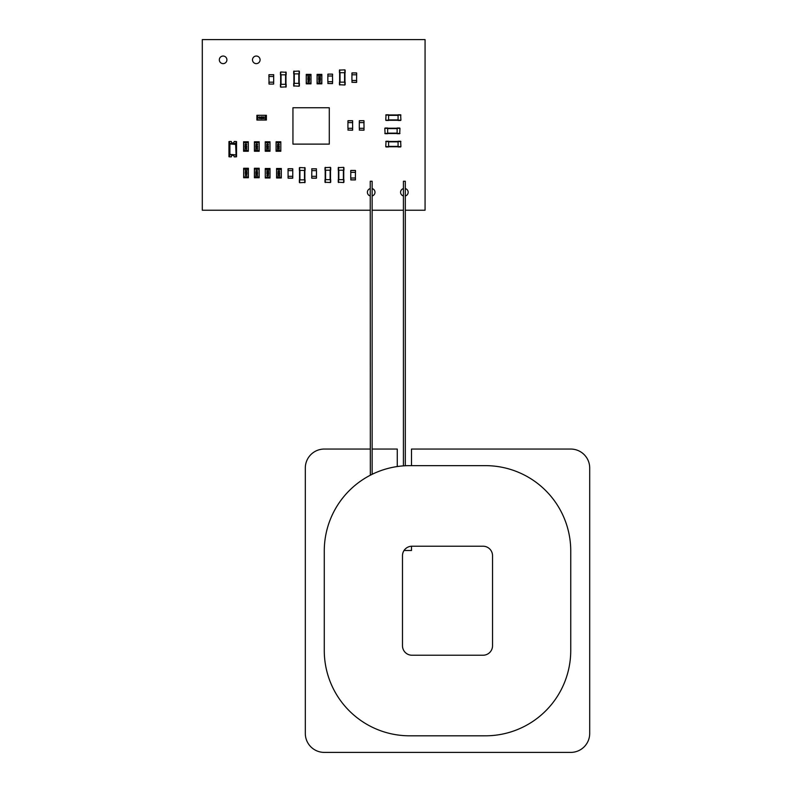 <?xml version="1.0" encoding="UTF-8"?>
<svg xmlns="http://www.w3.org/2000/svg" width="792" height="792" viewBox="0 0 792 792"><rect width="100%" height="100%" fill="white"/><g stroke="black" fill="none" stroke-linecap="round" stroke-linejoin="round"><path stroke-width="1.19" d="M370.24 210.226L202.297 210.226L202.297 39.6L425.066 39.6L425.066 210.226L405.316 210.226M403.425 210.226L372.141 210.226M260.083 59.836A3.792 3.792 0 0 1 256.291 63.627A3.792 3.792 0 0 1 252.5 59.836A3.792 3.792 0 0 1 256.291 56.044A3.792 3.792 0 0 1 260.083 59.836M219.325 59.836A3.792 3.792 0 0 1 223.116 56.044A3.792 3.792 0 0 1 226.908 59.836A3.792 3.792 0 0 1 223.116 63.627A3.792 3.792 0 0 1 219.325 59.836M403.425 195.941A3.792 3.792 0 0 1 403.425 188.595M405.316 188.595A3.792 3.792 0 0 1 405.316 195.941M370.24 195.941A3.792 3.792 0 0 1 370.24 188.595M372.141 188.595A3.792 3.792 0 0 1 372.141 195.941M276.081 142.728L280.823 142.728L280.823 151.262L276.081 151.262L276.081 141.778L280.823 141.778L280.823 142.728L276.081 142.728M280.823 150.312L276.081 150.312L280.823 150.312M277.517 147.272L279.299 147.272L277.517 147.272M278.418 147.837L277.438 147.272L278.418 146.698L279.378 147.272L278.418 147.837M279.378 144.431L278.418 144.985L277.438 144.431L278.418 143.857L279.378 144.431M278.032 146.174L279.378 146.055L278.032 145.243L278.032 145.995L277.447 145.698L277.447 146.441L278.032 146.174M277.596 148.124L279.378 148.678L278.913 149.203L277.616 148.252L277.457 149.163L277.596 148.124M277.517 144.431L279.299 144.431L277.517 144.431M279.091 145.985L278.091 145.995L278.091 145.352L279.091 145.985M310.999 82.893L306.257 82.893L306.257 74.359L310.999 74.359L310.999 83.843L306.257 83.843L306.257 82.893L310.999 82.893M306.257 75.309L310.999 75.309L306.257 75.309M309.573 78.349L307.781 78.349L309.573 78.349M308.672 77.784L309.652 78.349L308.672 78.923L307.702 78.349L308.672 77.784M307.702 81.19L308.672 80.626L309.652 81.19L308.672 81.764L307.702 81.19M309.048 79.448L307.712 79.566L309.048 80.368L309.048 79.626L309.632 79.913L309.632 79.18L309.048 79.448M309.484 77.497L307.702 76.943L308.167 76.418L309.464 77.369L309.623 76.458L309.484 77.497M309.573 81.19L307.781 81.19L309.573 81.19M307.989 79.636L308.989 79.626L308.989 80.269L307.989 79.636M321.829 82.893L317.097 82.893L317.097 74.359L321.829 74.359L321.829 83.843L317.097 83.843L317.097 82.893L321.829 82.893M317.097 75.309L321.829 75.309L317.097 75.309M320.404 78.349L318.612 78.349L320.404 78.349M319.503 77.784L320.483 78.349L319.503 78.923L318.532 78.349L319.503 77.784M318.532 81.19L319.503 80.626L320.483 81.19L319.503 81.764L318.532 81.19M319.889 79.448L318.542 79.566L319.889 80.368L319.889 79.626L320.463 79.913L320.463 79.18L319.889 79.448M320.324 77.497L318.532 76.943L318.998 76.418L320.295 77.369L320.453 76.458L320.324 77.497M320.404 81.19L318.612 81.19L320.404 81.19M318.82 79.636L319.82 79.626L319.82 80.269L318.82 79.636M257.845 120.037L257.845 115.295L266.379 115.295L266.379 120.037L256.895 120.037L256.895 115.295L257.845 115.295L257.845 120.037M265.429 115.295L265.429 120.037L265.429 115.295M262.39 118.602L262.39 116.82L262.39 118.602M262.954 117.701L262.39 118.681L261.815 117.701L262.39 116.741L262.954 117.701M259.548 116.741L260.113 117.701L259.548 118.681L258.974 117.701L259.548 116.741M261.291 118.087L261.182 116.741L260.37 118.087L261.113 118.087L260.825 118.671L261.558 118.671L261.291 118.087M263.241 118.523L263.795 116.741L264.32 117.206L263.37 118.503L264.28 118.661L263.241 118.523M259.548 118.602L259.548 116.82L259.548 118.602M261.103 117.018L261.113 118.018L260.469 118.018L261.103 117.018M229.522 154.668L229.522 156.846L231.323 156.846A1.426 1.426 90 0 1 232.749 155.331A1.426 1.426 90 0 1 234.165 156.846L235.966 156.846L235.966 154.668M229.898 154.856L235.59 154.856L229.898 154.856M229.522 143.669L229.522 141.491L231.323 141.491A1.426 1.426 90 0 0 232.749 143.005A1.426 1.426 90 0 0 234.165 141.491L235.966 141.491L235.966 143.669L235.966 141.58L236.541 141.58L236.541 156.757L235.966 156.757M229.898 143.481L235.59 143.481L236.065 154.381L235.966 141.778M235.59 154.856L229.898 154.381L229.898 143.956L236.065 144.431M229.423 143.956L229.423 154.381M229.423 144.431L229.522 141.778M229.522 156.757L228.957 156.757L228.957 141.58L229.522 141.58M398.079 146.956L400.633 146.956L398.079 146.956L398.079 141.263L400.633 141.263L400.92 146.668L400.633 141.263M398.079 141.461L388.595 141.461L398.079 141.461M386.041 141.263L385.753 146.668L386.041 141.263L388.595 141.263L388.595 146.956L386.041 146.956L388.595 146.956M388.595 146.768L398.079 146.768M387.644 128.027L385.09 128.027L387.644 128.027L387.644 133.709L385.09 133.709L384.803 128.304L385.09 133.709M387.644 133.521L397.129 133.521L387.644 133.521M399.683 133.709L399.97 128.304L399.683 133.709L397.129 133.709L397.129 128.027L399.683 128.027L397.129 128.027M397.129 128.215L387.644 128.215M398.079 120.473L400.633 120.473L398.079 120.473L398.079 114.781L400.633 114.781L400.92 120.186L400.633 114.781M398.079 114.969L388.595 114.969L398.079 114.969M386.041 114.781L385.753 120.186L386.041 114.781L388.595 114.781L388.595 120.473L386.041 120.473L388.595 120.473M388.595 120.285L398.079 120.285M359.4 120.711L363.954 120.711L359.4 120.711L359.301 122.611L359.4 120.711L363.954 120.711L364.043 122.611M359.301 128.294L359.301 122.611M359.301 120.81L359.4 122.611L363.954 122.611L364.043 128.294M359.4 128.294L363.954 128.294L364.043 130.096L359.4 130.096L359.4 128.294M359.301 130.096L363.954 130.195M352.668 120.81L347.926 120.81L347.926 122.611L348.025 120.711L352.579 120.711L352.668 122.611M347.926 128.294L347.926 122.611M347.926 120.81L348.025 122.611L352.579 122.611L352.668 128.294M348.025 128.294L352.579 128.294L352.668 130.096L348.025 130.096L348.025 128.294M347.926 130.096L352.579 130.195M327.947 74.121L332.501 74.121L327.947 74.121L327.848 76.012L327.947 74.121L332.501 74.121L332.501 76.012L332.59 74.21M327.848 81.705L327.848 76.012M327.848 74.21L327.947 76.012L332.501 76.012L332.59 81.705L332.501 83.596L327.848 83.506L332.501 83.596M327.947 81.705L332.501 81.705L332.501 83.506L327.947 83.506L327.947 81.705M288.12 178.21L292.674 178.21L292.773 176.319L288.031 176.319L288.12 178.21L288.031 176.319M288.12 168.736L292.674 168.736L292.674 170.626L288.12 170.626L288.12 168.825L292.773 168.825L292.773 178.121L288.12 178.121L288.031 168.825M345.144 72.686L345.144 70.122L345.144 72.686L339.451 72.686L339.451 70.122L344.857 69.844L339.451 70.122M339.649 72.686L339.649 82.16L339.649 72.686M339.451 84.724L344.857 85.011L339.451 84.724L339.451 82.16L345.144 82.16L345.144 84.724L345.144 82.16M344.956 82.16L344.956 72.686M299.366 179.863L299.366 182.427L299.366 179.863L305.049 179.863L305.049 182.427L299.653 182.714L305.049 182.427M304.861 179.863L304.861 170.389L304.861 179.863M305.049 167.825L299.653 167.548L305.049 167.825L305.049 170.389L299.366 170.389L299.366 167.825L299.366 170.389M299.554 170.389L299.554 179.863M351.925 80.497L351.925 73.013L356.578 72.913L352.024 72.913L351.925 74.814L356.667 74.814L356.578 72.913L356.667 74.814M351.925 82.299L356.578 82.398L356.578 80.497L356.667 82.299L352.024 82.299L352.024 80.497L356.578 80.497L356.667 73.013L352.024 72.913M356.578 82.398L356.667 80.497M316.463 170.626L316.463 178.121L311.82 178.21L316.374 178.21L316.463 176.319L311.731 176.319L311.82 178.21L311.731 176.319M316.463 168.825L311.731 168.825L316.374 168.825L316.374 170.626L311.82 170.626L311.731 178.121L316.374 178.21M311.82 170.626L311.82 168.736L311.82 170.626M343.936 170.201L343.936 167.637L343.936 170.201L338.253 170.201L338.253 167.637L343.659 167.359L338.253 167.637M338.441 170.201L338.441 179.675L338.441 170.201M338.253 182.239L343.659 182.526L338.253 182.239L338.253 179.675L343.936 179.675L343.936 182.239L343.936 179.675M343.748 179.675L343.748 170.201M330.7 170.201L330.7 167.637L330.7 170.201L325.007 170.201L325.007 167.637L330.413 167.359L325.007 167.637M325.195 170.201L325.195 179.675L325.195 170.201M325.007 182.239L330.413 182.526L325.007 182.239L325.007 179.675L330.7 179.675L330.7 182.239L330.7 179.675M330.512 179.675L330.512 170.201M350.727 178.012L350.816 172.329L355.469 172.329L355.37 170.429L350.816 170.429L350.727 172.329L350.727 170.528M355.37 170.429L350.816 170.528L350.727 172.329M355.469 178.012L355.37 179.913L350.816 179.913L355.469 179.814L350.816 179.814L350.816 178.012L355.37 178.012L355.469 170.528M280.467 84.318L280.467 86.873L280.467 84.318L286.15 84.318L286.15 86.873L280.744 87.16L286.15 86.873M285.962 84.318L285.962 74.834L285.962 84.318M286.15 72.28L280.744 71.993L286.15 72.28L286.15 74.834L280.467 74.834L280.467 72.28L280.467 74.834M280.655 74.834L280.655 84.318M273.587 84.081L269.032 84.081L273.587 84.081L273.676 82.19L273.587 84.081L269.032 84.081L268.933 82.19M273.587 74.606L273.587 76.497L268.933 76.497L268.933 74.695L273.676 74.695L268.933 74.695L273.676 74.695L273.676 82.19M273.676 83.992L273.587 82.19L269.032 82.19L268.933 76.497M299.396 73.884L299.396 71.329L299.396 73.884L293.703 73.884L293.703 71.329L299.109 71.042L293.703 71.329M293.901 73.884L293.901 83.368L293.901 73.884M293.703 85.922L299.109 86.209L293.703 85.922L293.703 83.368L299.396 83.368L299.396 85.922L299.396 83.368M299.208 83.368L299.208 73.884M254.41 169.211L259.152 169.211L259.152 177.745L254.41 177.745L254.41 168.26L259.152 168.26L259.152 169.211L254.41 169.211M259.152 176.794L254.41 176.794L259.152 176.794M255.846 173.755L257.638 173.755L255.846 173.755M256.747 174.319L255.767 173.755L256.747 173.191L257.707 173.755L256.747 174.319M257.707 170.914L256.747 171.478L255.767 170.914L256.747 170.339L257.707 170.914M256.361 172.656L257.707 172.547L256.361 171.735L256.361 172.478L255.776 172.191L255.776 172.923L256.361 172.656M255.925 174.606L257.707 175.161L257.242 175.685L255.945 174.745L255.786 175.646L255.925 174.606M255.846 170.914L257.638 170.914L255.846 170.914M257.43 172.468L256.43 172.478L256.43 171.834L257.43 172.468M243.58 142.728L248.322 142.728L248.322 151.262L243.58 151.262L243.58 141.778L248.322 141.778L248.322 142.728L243.58 142.728M248.322 150.312L243.58 150.312L248.322 150.312M245.005 147.272L246.797 147.272L245.005 147.272M245.906 147.837L244.926 147.272L245.906 146.698L246.876 147.272L245.906 147.837M246.876 144.431L245.906 144.985L244.926 144.431L245.906 143.857L246.876 144.431M245.52 146.174L246.866 146.055L245.52 145.243L245.52 145.995L244.946 145.698L244.946 146.441L245.52 146.174M245.094 148.124L246.876 148.678L246.411 149.203L245.114 148.252L244.956 149.163L245.094 148.124M245.005 144.431L246.797 144.431L245.005 144.431M246.589 145.985L245.589 145.995L245.589 145.352L246.589 145.985M254.41 142.728L259.152 142.728L259.152 151.262L254.41 151.262L254.41 141.778L259.152 141.778L259.152 142.728L254.41 142.728M259.152 150.312L254.41 150.312L259.152 150.312M255.846 147.272L257.638 147.272L255.846 147.272M256.747 147.837L255.767 147.272L256.747 146.698L257.707 147.272L256.747 147.837M257.707 144.431L256.747 144.985L255.767 144.431L256.747 143.857L257.707 144.431M256.361 146.174L257.707 146.055L256.361 145.243L256.361 145.995L255.776 145.698L255.776 146.441L256.361 146.174M255.925 148.124L257.707 148.678L257.242 149.203L255.945 148.252L255.786 149.163L255.925 148.124M255.846 144.431L257.638 144.431L255.846 144.431M257.43 145.985L256.43 145.995L256.43 145.352L257.43 145.985M265.251 142.728L269.993 142.728L269.993 151.262L265.251 151.262L265.251 141.778L269.993 141.778L269.993 142.728L265.251 142.728M269.993 150.312L265.251 150.312L269.993 150.312M266.676 147.272L268.468 147.272L266.676 147.272M267.577 147.837L266.597 147.272L267.577 146.698L268.547 147.272L267.577 147.837M268.547 144.431L267.577 144.985L266.597 144.431L267.577 143.857L268.547 144.431M267.191 146.174L268.538 146.055L267.191 145.243L267.191 145.995L266.617 145.698L266.617 146.441L267.191 146.174M266.765 148.124L268.547 148.678L268.082 149.203L266.785 148.252L266.627 149.163L266.765 148.124M266.676 144.431L268.468 144.431L266.676 144.431M268.26 145.985L267.26 145.995L267.26 145.352L268.26 145.985M270.022 177.022L265.28 177.022L265.28 168.488L270.022 168.488L270.022 177.972L265.28 177.972L265.28 177.022L270.022 177.022M265.28 169.439L270.022 169.439L265.28 169.439M268.587 172.478L266.795 172.478L268.587 172.478M267.686 171.913L268.666 172.478L267.686 173.052L266.716 172.478L267.686 171.913M266.716 175.319L267.686 174.765L268.666 175.319L267.686 175.893L266.716 175.319M268.072 173.587L266.726 173.695L268.072 174.507L268.072 173.755L268.646 174.052L268.646 173.319L268.072 173.587M268.508 171.626L266.716 171.072L267.191 170.547L268.488 171.498L268.646 170.587L268.508 171.626M268.587 175.319L266.795 175.319L268.587 175.319M267.003 173.775L268.003 173.755L268.003 174.408L267.003 173.775M292.941 107.752L292.941 144.114L329.294 144.114L329.294 107.752L292.941 107.752M276.576 169.439L281.318 169.439L281.318 177.972L276.576 177.972L276.576 168.488L281.318 168.488L281.318 169.439L276.576 169.439M281.318 177.022L276.576 177.022L281.318 177.022M278.002 173.983L279.794 173.983L278.002 173.983M278.903 174.547L277.923 173.983L278.903 173.418L279.873 173.983L278.903 174.547M279.873 171.141L278.903 171.706L277.923 171.141L278.903 170.567L279.873 171.141M278.527 172.884L279.863 172.775L278.527 171.963L278.527 172.706L277.942 172.418L277.942 173.151L278.527 172.884M278.091 174.834L279.873 175.388L279.408 175.913L278.111 174.973L277.952 175.874L278.091 174.834M278.002 171.141L279.794 171.141L278.002 171.141M279.586 172.696L278.586 172.706L278.586 172.062L279.586 172.696M248.391 176.794L243.659 176.794L243.659 168.26L248.391 168.26L248.391 177.745L243.659 177.745L243.659 176.794L248.391 176.794M243.659 169.211L248.391 169.211L243.659 169.211M246.965 172.25L245.173 172.25L246.965 172.25M246.065 171.686L247.045 172.25L246.065 172.824L245.094 172.25L246.065 171.686M245.094 175.091L246.065 174.537L247.045 175.091L246.065 175.666L245.094 175.091M246.451 173.359L245.104 173.468L246.451 174.28L246.451 173.527L247.025 173.824L247.025 173.092L246.451 173.359M246.886 171.399L245.094 170.844L245.56 170.32L246.866 171.27L247.025 170.359L246.886 171.399M246.965 175.091L245.173 175.091L246.965 175.091M245.381 173.547L246.381 173.527L246.381 174.181L245.381 173.547M570.745 550.965A85.318 85.318 0 0 0 485.427 465.647L409.593 465.647A85.318 85.318 0 0 0 324.274 550.965L324.274 650.499A85.318 85.318 0 0 0 409.593 735.808L485.427 735.808A85.318 85.318 0 0 0 570.745 650.499L570.745 550.965M372.141 474.309L372.141 181.259L370.24 181.259L370.329 475.22M411.959 546.223L483.061 546.223A9.484 9.484 0 0 1 492.535 555.697L492.535 645.757A9.484 9.484 0 0 1 483.061 655.231L411.959 655.231A9.484 9.484 0 0 1 402.485 645.757L402.485 555.697A9.484 9.484 0 0 1 411.959 546.223M405.316 465.755L405.316 181.259L403.425 181.259L403.425 465.864M370.24 449.054L324.274 449.054A18.958 18.958 0 0 0 305.316 468.013L305.316 733.442A18.958 18.958 0 0 0 324.274 752.4L570.745 752.4A18.958 18.958 0 0 0 589.703 733.442L589.703 468.013A18.958 18.958 0 0 0 570.745 449.054L411.493 449.054L411.493 465.647M397.267 466.538L397.267 449.054L372.141 449.054M411.493 546.232L411.493 550.489L404.049 550.489M388.595 141.837L398.079 141.837M398.079 146.391L388.595 146.391M388.595 146.668L385.753 146.668M385.753 141.55L388.595 141.55M400.92 146.668L398.079 146.668M398.079 141.55L400.92 141.55M397.129 133.145L387.644 133.145M387.644 128.591L397.129 128.591M397.129 128.304L399.97 128.304M399.97 133.432L397.129 133.432M384.803 128.304L387.644 128.304M387.644 133.432L384.803 133.432M388.595 115.355L398.079 115.355M398.079 119.899L388.595 119.899M388.595 120.186L385.753 120.186M385.753 115.068L388.595 115.068M400.92 120.186L398.079 120.186M398.079 115.068L400.92 115.068M340.025 82.16L340.025 72.686M344.57 72.686L344.57 82.16M344.857 82.16L344.857 85.011M339.738 85.011L339.738 82.16M344.857 69.844L344.857 72.686M339.738 72.686L339.738 69.844M304.484 170.389L304.484 179.863M299.93 179.863L299.93 170.389M299.653 170.389L299.653 167.548M304.772 167.548L304.772 170.389M299.653 182.714L299.653 179.863M304.772 179.863L304.772 182.714M338.818 179.675L338.818 170.201M343.372 170.201L343.372 179.675M343.659 179.675L343.659 182.526M338.54 182.526L338.54 179.675M343.659 167.359L343.659 170.201M338.54 170.201L338.54 167.359M325.581 179.675L325.581 170.201M330.125 170.201L330.125 179.675M330.413 179.675L330.413 182.526M325.294 182.526L325.294 179.675M330.413 167.359L330.413 170.201M325.294 170.201L325.294 167.359M285.585 74.834L285.585 84.318M281.031 84.318L281.031 74.834M280.744 74.834L280.744 71.993M285.863 71.993L285.863 74.834M280.744 87.16L280.744 84.318M285.863 84.318L285.863 87.16M294.277 83.368L294.277 73.884M298.822 73.884L298.822 83.368M299.109 83.368L299.109 86.209M293.99 86.209L293.99 83.368M299.109 71.042L299.109 73.884M293.99 73.884L293.99 71.042"/></g></svg>
